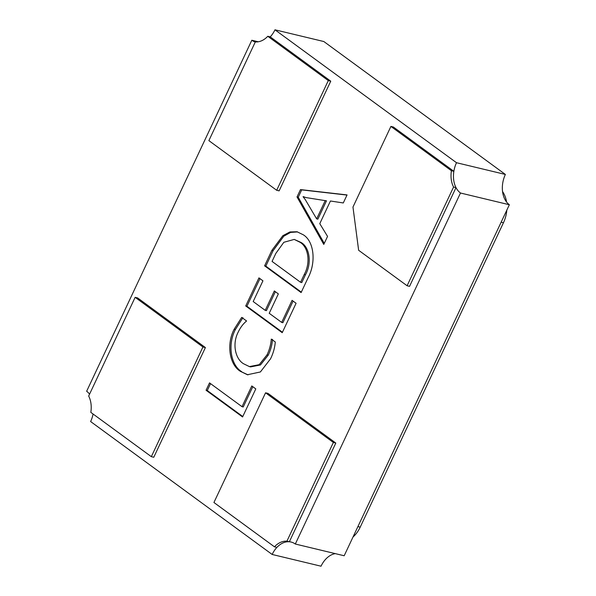 <?xml version="1.0" encoding="UTF-8"?>
<svg xmlns="http://www.w3.org/2000/svg" width="596" height="596" viewBox="0 0 596 596"><rect width="100%" height="100%" fill="white"/><g stroke="black" fill="none" stroke-linecap="round" stroke-linejoin="round"><path stroke-width="0.89" d="M208.876 140.626L255.326 41.906A22.983 16.166 103.5 0 0 267.79 36.282L270.234 36.87L330.75 81.175L328.307 80.587L276.686 190.28L208.876 140.626M267.79 36.282L328.307 80.587M330.75 81.175L279.129 190.869L276.686 190.28M135.136 297.329L137.579 297.918L205.397 347.565L153.775 457.259L151.332 456.67L90.823 412.365A22.983 16.166 103.5 0 0 88.677 396.049L135.136 297.329L202.953 346.976L151.332 456.67M205.397 347.565L202.953 346.976M335.809 443.052L267.999 393.397L265.555 392.809L213.934 502.502L274.451 546.808L276.894 547.389A22.983 16.166 -76.5 0 1 289.358 541.771L286.914 541.183L333.365 442.463L335.809 443.052L289.358 541.771M265.555 392.809L333.365 442.463M274.451 546.808A22.983 16.166 103.5 0 1 286.914 541.183M453.861 171.313L451.418 170.724L390.909 126.419L393.353 127.008L453.861 171.313A22.983 16.166 103.5 0 0 456.007 187.628L409.549 286.348L407.105 285.76L358.636 250.275L352.966 207.05L390.909 126.419M407.105 285.76L453.563 187.04L456.007 187.628M453.563 187.04A22.983 16.166 103.5 0 1 451.418 170.724M502.547 191.577A26.515 18.655 103.5 0 1 506.578 202.029M506.831 210.112A26.515 18.655 103.5 0 1 503.449 222.755L360.215 527.14A26.515 18.655 103.5 0 1 353.018 536.989M93.073 414.019A22.983 16.166 103.5 0 1 90.622 421.551L272.163 554.466L321.035 566.2A22.983 16.166 103.5 0 1 335.31 553.624M89.571 394.157A22.983 16.166 103.5 0 0 86.644 391.252L251.817 40.237L258.247 41.787M274.965 29.8L323.837 41.534L505.378 174.449L456.506 162.715L274.965 29.8A22.983 16.166 103.5 0 1 270.234 36.87M460.485 193.015L509.357 204.748L344.183 555.763L295.311 544.021L460.485 193.015A22.983 16.166 103.5 0 1 456.506 162.715M297.017 196.948L300.481 189.595L347.066 194.922L343.289 202.953L330.437 201.001L319.776 223.656L327.554 236.396L323.777 244.42L297.017 196.948L298.238 197.239L301.703 189.886L300.481 189.595M272.163 554.466A22.983 16.166 103.5 0 1 291.094 542.047A22.983 16.166 103.5 0 1 295.311 544.021M255.282 42.003A22.983 16.166 103.5 0 1 251.817 40.237M303.17 234.727C314.301 241.328 316.171 262.665 308.132 277.661L301.114 292.576L264.602 265.838L271.88 250.365L282.862 235.681L289.88 231.963L296.994 231.755L303.17 234.727M281.685 322.414L292.07 300.339L296.078 303.275L282.228 332.702L245.716 305.971L258.932 277.878L262.94 280.813L253.188 301.546L265.213 310.352L274.339 290.952L278.347 293.888L269.213 313.287L281.685 322.414L282.906 322.704L293.083 301.084M267.008 354.873C269.429 349.904 270.86 344.637 271.299 339.087L275.3 342.022C274.756 347.945 273.162 353.54 270.539 358.822L260.377 371.971L247.415 374.735L240.426 371.345C229.624 364.938 226.137 344.51 234.161 329.253L241.678 317.407L246.58 320.991C243.153 323.799 240.359 327.509 238.199 332.121C231.956 343.914 235.405 359.053 243.593 363.769L249.404 366.6L259.23 364.67L267.008 354.873L268.23 355.171C270.651 350.195 272.081 344.935 272.521 339.377M242.028 406.688L251.788 385.955L255.796 388.89L242.572 416.977L206.06 390.246L209.524 382.885L242.028 406.688L243.25 406.979L252.801 386.692M509.357 204.748A22.983 16.166 103.5 0 1 505.378 174.449M301.703 189.886L346.999 195.071M324.254 243.399L298.238 197.239M306.366 197.656L303.088 196.769L305.234 199.526L316.64 218.874L317.862 219.164L326.489 200.83L305.733 197.537M316.64 218.874L325.267 200.532M306.128 197.619L303.17 196.591M301.323 292.129L265.823 266.136L264.602 265.838M265.823 266.136L273.102 250.655L271.88 250.365M273.102 250.655L283.785 236.21L290.617 232.403L297.605 231.911M300.57 282.28L301.792 282.579L305.457 274.793C311.991 263.127 309.689 247.184 301.032 242.453L294.23 239.413L283.838 242.296L275.873 253.33L272.067 261.421L300.57 282.28L304.236 274.495C310.769 262.836 308.46 246.893 299.81 242.162L294.23 239.413M301.032 242.453L299.81 242.162M305.457 274.793L304.236 274.495M282.444 332.255L246.938 306.262L245.716 305.971M246.938 306.262L259.945 278.623M275.345 291.697L266.434 310.643L265.213 310.352M248.025 374.869L240.426 371.345M241.648 371.636C230.846 365.236 227.359 344.801 235.383 329.543L234.161 329.253M235.383 329.543L242.9 317.698M249.404 366.6L250.625 366.89L260.452 364.961L268.23 355.171M242.788 416.53L207.281 390.536L206.06 390.246M207.281 390.536L210.53 383.63M357.913 526.588L360.215 527.14M503.449 222.755L501.147 222.196"/></g></svg>

